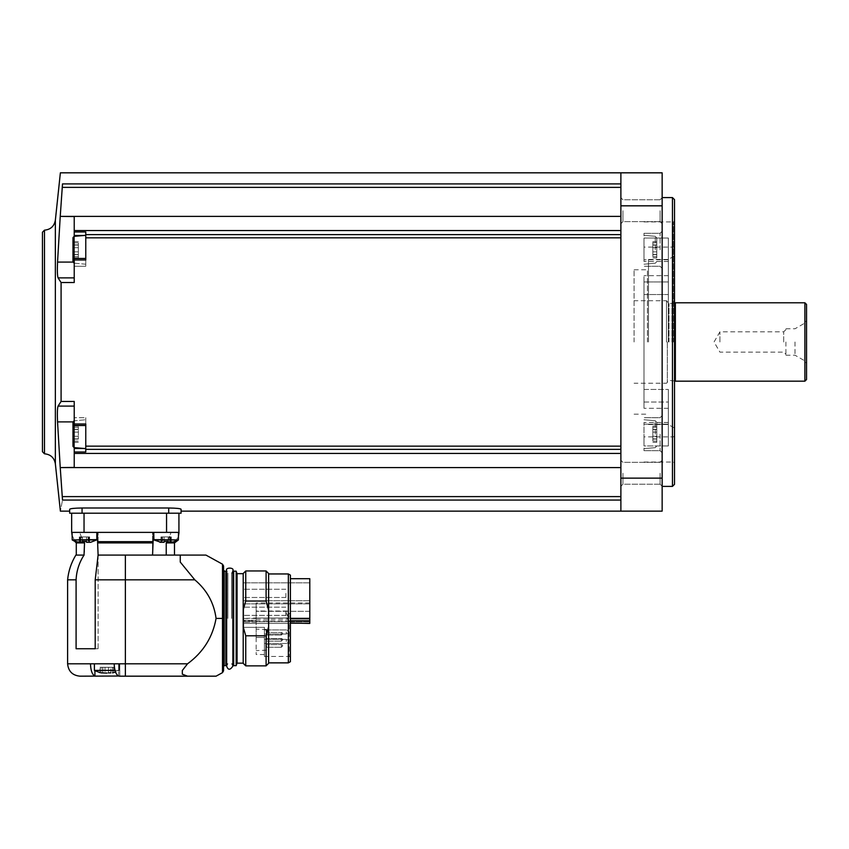 <?xml version="1.0" encoding="UTF-8"?>
<svg xmlns="http://www.w3.org/2000/svg" width="849" height="849" viewBox="0 0 849 849"><rect width="100%" height="100%" fill="white"/><g stroke="black" fill="none" stroke-linecap="round" stroke-linejoin="round"><path stroke-width="0.64" stroke-dasharray="4.25 3.18" d="M243.376 620.831L243.376 627.347L243.376 620.831L243.376 623.017L243.376 620.831L289.169 620.831L289.169 656.479L289.169 620.831L243.376 620.831M264.421 627.347L243.376 627.347L243.376 622.073L243.376 627.347L264.421 627.347L264.421 656.479L264.421 627.347L243.376 627.347L256.165 627.347L256.165 622.073L256.165 637.482L256.165 627.347L243.376 627.347L264.421 627.347L264.421 637.482L264.421 627.347M243.376 623.431L243.376 618.486L243.376 623.431L309.8 623.431L309.8 617.998L309.8 623.431L243.376 623.431M243.376 620.301L243.376 618.486L243.376 622.073L243.376 620.301L256.165 620.301L256.165 618.486L243.376 618.486L256.165 617.998L256.165 622.073L256.165 620.301L243.376 620.301M290.411 620.555L290.411 657.19L290.411 620.555L289.169 620.831L290.411 620.555L290.411 618.804L290.411 620.555M290.411 575.144L290.411 661.679M290.411 618.804L290.411 578.7L290.411 618.804L309.8 618.804L309.8 578.7M288.352 573.956L288.352 662.867M266.098 665.86L266.098 635.805L268.624 626.689L268.624 623.654L268.624 662.867L268.624 573.956L268.624 613.18L268.624 610.134L266.098 601.028L245.743 601.028L243.376 609.285L243.376 627.549L243.376 609.285L243.376 627.549L245.743 635.805L245.743 665.86M268.624 573.5L268.624 610.134M266.098 570.963L266.098 601.028M245.743 570.963L245.743 601.028M268.624 626.689L268.624 663.324M266.098 635.805L245.743 635.805M243.207 573.5L243.207 663.324M243.207 618.412L243.207 663.143L243.207 618.412M237.062 573.68L237.062 663.143M236.16 571.175L236.16 665.658M233.061 571.791L233.061 665.032M233.061 618.412L233.061 573.128L233.061 618.412M231.618 618.412L231.618 573.128L231.618 618.412M227.903 618.412L227.903 573.128L227.903 618.412M226.46 571.791L226.46 573.128M223.574 565.996L223.574 670.827M187.533 663.801L125.376 663.801L125.376 676.175L187.533 676.175L182.312 674.191L182.312 670.508L187.533 663.801C203.24 652.255 212.759 637.121 216.071 618.412C214.022 602.939 206.933 590.087 194.803 579.835L95.205 579.835L98.102 555.087L152.565 555.087L98.102 555.087L97.232 532.387L153.457 532.387L152.65 541.673L98.038 541.673M182.312 670.508L182.312 674.191L182.312 670.508M194.803 579.835L180.253 562.07L180.253 555.087L98.102 555.087L98.102 648.742L95.205 648.742L95.205 579.835M166.234 555.087L152.565 555.087L174.48 555.087L166.234 555.087L166.234 542.914L167.656 541.673L171.042 532.387L178.927 532.387L171.042 532.387L167.656 541.673L175.711 541.673M95.831 676.175L118.627 676.027C115.91 674.615 114.435 670.54 114.191 663.801L90.482 663.801C90.716 670.53 92.191 674.605 94.918 676.027L79.997 676.175M119.773 676.175L119.773 663.801L94.918 663.801L119.773 663.801L119.773 676.175M152.565 555.087L152.565 532.387L171.042 532.387L152.565 532.387L153.457 532.387L152.565 532.387L152.565 555.087L152.65 541.673M168.208 541.673L175.605 541.673L168.208 542.288L169.811 542.288L168.208 542.288L168.208 541.407L168.208 542.288L172.326 542.288M179.012 532.387L166.553 532.387L166.553 513.21L84.04 513.21L166.553 513.21M153.457 532.387L166.553 532.387M97.232 532.387L125.376 532.387L84.04 532.387L84.04 513.21L71.656 513.21L84.04 513.21M98.102 555.087L98.102 648.742L76.092 648.742L98.102 648.742L76.092 648.742L76.092 579.835L67.612 579.835M84.529 542.914L76.283 542.914L75.041 541.673L83.096 541.673L79.7 532.387L83.096 541.673L84.529 542.914L84.529 555.087L75.869 555.087M84.03 555.087C79.159 562.611 76.516 570.868 76.092 579.835M72.069 535.103L75.041 541.673L82.385 541.673M79.7 532.387L98.102 532.387L79.7 532.387M153.765 532.387L178.523 532.387L153.765 532.387L178.523 532.387L153.765 532.387L153.765 539.635L178.523 539.635L153.765 539.635L178.386 539.943L153.902 539.943L159.952 542.288L168.208 541.407L164.08 541.407L164.08 536.929L164.08 542.288L159.952 542.288M72.069 532.387L96.828 532.387L72.069 532.387L96.828 532.387L72.069 532.387L72.069 539.635L96.828 539.635L72.069 539.635L96.828 539.635L96.828 532.387M71.656 513.21L71.656 532.387L84.04 532.387M69.682 513.21L181.081 513.21M82.056 513.21L82.056 507.999L168.696 507.999C176.231 508.116 180.359 508.53 181.081 509.241L181.081 511.14M620.884 467.576L60.237 467.576L62.508 500.061C59.685 514.855 59.685 514.855 62.508 500.061L620.884 500.061L620.884 511.14L620.884 172.825L662.146 172.825L662.146 511.14L620.884 511.14L620.884 216.389L620.884 500.061M82.056 507.999C74.532 508.116 70.403 508.53 69.682 509.241L69.682 511.14M620.884 473.264L620.884 486.265L620.884 473.264M620.884 210.701L620.884 223.701L620.884 210.701M620.884 216.389L620.884 172.825L620.884 216.389L60.237 216.389L74.224 216.537L74.224 266.278L74.224 236.34M662.146 434.2L662.146 415.628L662.146 434.2M662.146 249.776L662.146 231.204L662.146 249.776M662.146 341.988L662.146 486.392L662.146 341.988M662.146 473.264L662.146 486.265L662.146 473.264M662.146 210.701L662.146 223.701L662.146 210.701M660.087 473.264L660.087 484.195L660.087 473.264M622.954 473.264L622.954 484.195L622.954 473.264M660.087 210.701L660.087 221.631L660.087 210.701M622.954 210.701L622.954 221.631L622.954 210.701M74.224 447.625L74.224 417.697L74.224 452.008L85.77 452.008L85.77 417.697L85.77 452.008L85.77 423.991L74.224 423.991L74.224 401.45L74.224 421.9L74.224 401.45L61.086 401.45L58.05 406.098C57.35 408.252 57.18 413.516 57.541 421.9L60.226 467.438L74.224 467.438L74.224 421.9L74.224 467.438L74.224 453.44L620.884 453.44M74.224 263.201L85.77 264.209L85.77 235.332L74.107 236.351L74.107 263.19L74.107 236.351L74.107 263.19L85.77 264.209L85.77 235.332L85.77 266.278L85.77 258.457L85.77 259.974L74.224 259.974L74.224 258.457L85.77 258.457L85.77 259.974L85.77 234.611L620.884 234.611M74.224 277.878L74.224 216.537L74.224 282.515L74.224 277.878L58.05 277.878L61.086 282.515L74.224 282.515L74.224 259.974M85.77 434.2L85.77 419.756L85.77 448.633L85.77 419.756L85.77 425.508L85.77 423.991L85.77 425.508L74.224 425.508L74.224 423.991M74.224 452.008L74.224 453.44M85.77 234.611L85.77 266.278L85.77 231.957L74.224 231.957M74.224 230.535L620.884 230.535M620.884 183.904L62.508 183.904L60.237 216.389M60.226 216.537L57.541 262.076C57.18 270.47 57.35 275.745 58.05 277.878M42.45 232.233L42.45 451.732M672.461 197.584L672.461 486.392M674.52 199.642L674.52 484.323M674.52 341.988L674.52 220.889L674.52 341.988M643.998 445.958L643.998 422.473L643.998 445.958L668.333 445.958L668.333 402.012L668.333 445.958L668.333 422.473L668.333 445.958L643.998 445.958M643.998 402.012L643.998 281.953L643.998 408.305L643.998 402.012L668.333 402.012L668.333 389.426L668.333 408.305L668.333 402.012L643.998 402.012M668.333 238.007L668.333 281.953L668.333 238.007L668.333 261.492L668.333 238.007L643.998 238.007L643.998 261.492L643.998 238.007L668.333 238.007M668.333 424.16L668.333 389.426L668.333 424.16L668.333 422.473L668.333 424.16L643.998 424.16L668.333 424.16M668.333 294.539L668.333 259.805L668.333 294.539L643.998 294.539L643.998 389.426L643.998 275.66L643.998 294.539L668.333 294.539M668.333 341.988L668.333 259.465L668.333 341.988M648.487 341.988L648.487 259.465L648.487 341.988M634.086 341.988L634.086 269.78L634.086 341.988M667.325 341.988L667.325 382.421L667.325 341.988M675.348 302.785L675.348 381.18M804.894 302.785L804.894 381.18M806.55 304.441L806.55 379.524M806.55 341.988L806.55 363.648L806.55 341.988M805.001 341.988L805.001 323.002L805.001 341.988M794.993 341.988L794.993 355.19L794.993 341.988M785.919 341.988L785.919 355.19L785.919 341.988M783.691 341.988L783.691 331.842L783.691 341.988M719.91 341.988L719.91 331.842L719.91 341.988M643.998 389.426L643.998 408.305L643.998 389.426L668.333 389.426L643.998 389.426M643.998 281.953L643.998 275.66L643.998 281.953L668.333 281.953L643.998 281.953M660.087 434.2L660.087 450.702L660.087 434.2M643.998 434.2L643.998 450.702L643.998 434.2M656.786 434.2L656.786 422.388L656.786 434.2M656.786 432.12L656.786 439.092L656.786 426.039L656.786 439.092L656.786 432.12L652.86 432.12L652.86 439.092L652.86 429.297L652.86 439.092L652.86 429.297L652.86 432.12L656.786 432.12M656.786 439.018L656.786 442.35L656.786 438.901L656.786 442.35L656.786 438.901L652.86 438.901L652.86 442.35L652.86 438.901L652.86 442.35L652.86 438.901L656.786 439.018M660.087 249.776L660.087 233.273L660.087 249.776M643.998 249.776L643.998 233.273L643.998 249.776M656.786 249.776L656.786 237.964L656.786 249.776M656.786 247.696L656.786 254.668L656.786 241.615L656.786 254.668L656.786 247.696L652.86 247.696L652.86 254.668L652.86 244.873L652.86 254.668L652.86 244.873L652.86 247.696L656.786 247.696M656.786 254.594L656.786 257.926L656.786 254.477L656.786 257.926L656.786 254.477L652.86 254.477L652.86 257.926L652.86 254.477L652.86 257.926L652.86 254.477L656.786 254.594M656.786 244.947L656.786 241.615L656.786 245.064L652.86 245.064L652.86 241.615L652.86 245.064L652.86 241.615L652.86 245.064L656.786 244.947M656.786 429.371L656.786 426.039L656.786 429.488L652.86 429.488L652.86 426.039L652.86 429.488L652.86 426.039L652.86 429.488L656.786 429.371M72.982 262.076L57.541 262.076M57.541 421.9L72.982 421.9M74.224 406.098L58.05 406.098M85.77 417.697L85.77 424.277L85.77 417.697L74.224 417.697L85.77 417.697M85.77 425.508L85.77 424.277L85.77 425.508M85.77 235.332L85.77 249.776M74.107 420.775L74.107 447.614L72.982 446.383L72.982 422.006L72.982 446.383L72.982 422.006L74.107 420.775L74.107 447.614L74.107 420.775L85.77 419.756L74.224 420.764M72.982 436.269L78.341 436.269L72.982 436.269L78.341 436.269L72.982 436.269L72.982 439.092L78.341 439.092L72.982 439.092L78.341 439.092L78.341 429.297L78.341 439.092L72.982 439.092L72.982 429.297L72.982 442.35L72.982 438.901L72.982 442.35L72.982 441.098L78.341 441.098L78.341 436.269L78.341 441.098L72.982 441.098M72.982 427.291L72.982 429.488L72.982 426.039L72.982 429.488L72.982 426.039L72.982 427.291L78.341 427.291L78.341 426.039L78.341 429.488L78.341 426.039L78.341 429.488L78.341 427.291L72.982 427.291M72.982 432.12L72.982 429.297L72.982 432.12L78.341 432.12L78.341 429.297L78.341 432.12L72.982 432.12M72.982 249.776L72.982 237.582L72.982 249.776M72.982 257.926L78.341 257.926L78.341 256.674L78.341 257.926L72.982 257.926L72.982 254.477L78.341 254.477L72.982 254.477L78.341 254.477L78.341 257.926L78.341 254.477L72.982 254.477L72.982 257.926L72.982 254.477L78.341 254.668L72.982 254.668L78.341 254.668L78.341 256.674L78.341 254.477L72.982 254.668L72.982 242.867L72.982 247.696L78.341 247.696L78.341 254.668L78.341 244.873L78.341 254.668L78.341 244.873L78.341 247.696L72.982 247.696M72.982 242.867L72.982 245.064L72.982 241.615L72.982 242.867L78.341 242.867L78.341 241.615L78.341 245.064L78.341 241.615L78.341 245.064L78.341 242.867L72.982 242.867M74.107 263.19L72.982 261.959L72.982 237.582L74.107 236.351M78.341 244.947L72.982 244.947L78.341 244.947M78.341 429.371L72.982 429.371L78.341 429.371M171.296 542.288L171.296 536.929L171.296 542.288L171.296 536.929L169.811 536.929L171.296 536.929L171.296 542.288L168.208 542.288L171.296 542.288L168.208 542.288L168.208 536.929L168.208 542.288L168.208 536.929L169.811 536.929L168.208 536.929L168.208 541.407L168.208 536.929L164.08 536.929L168.208 536.929L168.208 542.288L168.208 536.929L171.296 536.929L168.208 536.929L168.208 541.407M161.342 542.288L161.979 542.288L160.981 542.288L161.979 542.288L161.342 542.288L161.342 536.929L161.979 536.929L160.981 536.929L164.08 536.929L164.08 542.288L160.981 542.288L160.981 536.929L161.342 542.288M78.267 542.288L82.385 542.288L82.385 541.407L82.385 542.288L79.297 542.288L82.385 542.288L80.782 542.288L82.385 542.288L82.385 541.407L86.513 541.407L86.513 542.288L88.126 542.288L86.513 542.288L86.513 541.407L82.385 541.407L82.385 536.929L82.385 542.288L75.837 541.959M89.612 542.288L89.612 536.929L89.612 542.288L89.612 536.929L88.126 536.929L89.612 536.929L89.612 542.288L86.513 542.288L90.641 542.288L86.513 542.288L89.612 542.288L86.513 542.288L86.513 536.929L86.513 542.288L86.513 536.929L88.126 536.929L86.513 536.929L86.513 541.407L86.513 536.929L82.385 536.929L86.513 536.929L86.513 542.288L86.513 536.929L89.612 536.929L86.513 536.929L86.513 541.407M79.657 542.288L80.782 542.288L79.297 542.288L80.294 542.288L79.657 542.288L79.657 536.929L80.294 536.929L79.297 536.929L82.385 536.929L82.385 542.288L80.782 542.288L80.782 536.929L79.297 536.929L79.657 542.288M164.08 541.407L164.08 536.929L164.08 542.288L164.08 536.929L168.208 536.929L160.981 536.929L164.08 536.929L160.981 536.929L160.981 542.288M170.936 536.929L170.299 536.929L170.936 536.929L170.936 542.288L170.936 536.929M80.782 542.288L80.782 536.929L80.782 542.288L80.782 536.929L79.297 536.929L82.385 536.929L80.782 536.929L82.385 536.929L82.385 542.288L82.385 536.929L86.513 536.929L82.385 536.929L82.385 541.407M89.241 536.929L88.614 536.929L89.241 536.929L89.241 542.288L89.241 536.929M114.997 670.402L94.398 670.402L94.398 663.801M102.74 672.737L102.846 667.303L102.74 672.875L106.709 673.077L99.959 672.652L102.549 673.077L101.01 672.875L101.01 667.303L99.959 667.303L105.043 667.303L101.01 667.303L101.01 672.875M112.535 672.875L112.535 667.303L112.535 672.875L112.535 667.303L113.575 667.303L110.699 667.303L113.575 667.303L110.699 667.303L112.535 667.303L112.535 672.875L110.795 672.875L113.575 672.652L119.147 670.402L94.398 670.402L119.147 670.402L119.147 663.801L119.147 670.402L115.517 672.037M108.502 672.875L108.502 667.303L108.502 672.875L108.502 667.303L110.858 667.303L105.043 667.303L110.858 667.303L105.043 667.303L108.502 667.303L108.502 672.875L106.709 673.077L111.049 673.077M99.959 672.652L99.959 667.303L99.959 672.652L94.398 670.402M110.986 673.077L110.858 667.303L110.858 672.79M102.687 672.79L102.687 667.303L102.687 672.79L102.687 667.303L105.043 667.303L102.687 667.303L102.687 672.79L102.74 667.303L102.74 672.875L106.825 673.077M180.253 562.07L180.253 555.087L180.253 562.07M268.953 613.18L268.953 623.654L268.953 613.18M309.8 623.431L309.8 618.804M256.165 617.998L256.165 602.939L256.165 617.998L309.8 617.998L309.8 611.333L256.165 611.333L309.8 611.333L309.8 602.939L309.8 617.998L256.165 617.998M309.8 593.355L309.8 603.883L309.8 593.355M309.8 611.259L309.8 600.731L309.8 611.259M243.376 611.259L243.376 600.731L243.376 611.259M243.376 593.355L243.376 603.883L243.376 593.355M285.869 611.259L285.869 615.366L285.869 611.259M285.869 593.355L285.869 597.463L285.869 593.355M256.165 639.87L256.165 629.141L256.165 639.87M256.165 637.482L256.165 654.515L256.165 637.482L264.421 637.482L264.421 654.515L264.421 637.482L256.165 637.482M256.165 615.111L256.165 619.218L256.165 615.111M287.938 615.111L287.938 619.218L287.938 615.111M289.997 615.111L289.997 617.159L289.997 615.111M264.421 631.974L264.421 634.012L264.421 631.974M264.421 641.409L264.421 639.361L264.421 641.409M266.586 639.87L266.586 629.555L266.586 639.87M266.586 633.768L266.586 635.073L266.586 633.768M266.586 645.94L266.586 647.235L266.586 645.94M282.675 639.87L281.38 641.165L281.38 638.565L281.38 641.165L281.38 638.565L281.38 641.165L266.586 641.165L281.38 641.165L282.675 639.87A1.295 1.295 0 0 0 281.38 638.565L266.586 638.565L281.38 638.565A1.295 1.295 0 0 1 282.675 639.87M282.675 645.94L281.38 647.235L281.38 644.646L281.38 647.235L281.38 644.646L281.38 647.235L266.586 647.235L281.38 647.235L282.675 645.94A1.295 1.295 0 0 0 281.38 644.646L266.586 644.646L281.38 644.646A1.295 1.295 0 0 1 282.675 645.94M282.675 633.768L281.38 635.073L281.38 632.473L281.38 635.073L281.38 632.473L281.38 635.073L266.586 635.073L281.38 635.073L282.675 633.768A1.295 1.295 0 0 0 281.38 632.473L266.586 632.473L281.38 632.473A1.295 1.295 0 0 1 282.675 633.768M288.968 631.974L288.968 633.025L288.968 631.974M288.968 641.409L288.968 642.46L288.968 641.409M233.677 571.175L233.677 665.658M225.845 571.175L225.845 665.658M224.189 571.175L224.189 665.658M216.071 618.412L222.502 618.412L222.502 564.192M222.502 618.412L222.502 672.641M114.191 663.801L125.376 663.801L125.376 555.087M90.482 663.801L67.612 663.801M152.565 542.914L98.102 542.914M174.48 542.914L166.234 542.914M168.696 513.21L168.696 507.999M620.884 478.136L662.146 478.136M620.884 205.829L662.146 205.829M85.77 446.139L620.884 446.139M85.77 449.354L620.884 449.354M85.77 237.826L620.884 237.826M62.391 187.364L620.884 187.364M62.391 496.601L620.884 496.601M55.355 220.209L55.355 463.756M44.477 230.175L44.477 453.791M673.49 341.988L673.49 221.918L673.49 341.988M668.333 259.805L643.998 259.805L668.333 259.805M647.458 341.988L647.458 269.78L647.458 341.988M666.497 341.988L666.497 300.726L666.497 341.988M668.98 341.988L668.98 303.613L668.98 341.988M671.941 341.988L671.941 303.613L671.941 341.988M672.588 341.988L672.588 303.528L672.588 341.988M655.279 434.2L655.279 420.743L655.279 434.2M655.279 249.776L655.279 236.319L655.279 249.776M652.86 436.269L656.786 436.269L652.86 436.269M652.86 441.098L656.786 441.098L652.86 441.098M652.86 427.291L656.786 427.291L652.86 427.291M652.86 251.845L656.786 251.845L652.86 251.845M652.86 256.674L656.786 256.674L652.86 256.674M652.86 242.867L656.786 242.867L652.86 242.867M85.77 424.277L74.224 424.277L85.77 424.277M74.224 448.463L83.818 448.463M74.224 235.502L83.818 235.502M85.77 259.688L74.224 259.688L85.77 259.688M78.341 439.018L72.982 439.018L78.341 439.018M78.341 251.845L72.982 251.845L78.341 251.845M78.341 254.594L72.982 254.594L78.341 254.594M78.341 256.674L72.982 256.674L78.341 256.674M96.828 539.635L72.207 539.943M178.523 532.387L178.523 539.635L153.765 539.635M178.386 539.943L153.902 539.943M169.811 536.929L169.811 542.288L169.811 536.929M162.467 536.929L162.467 542.288L162.467 536.929M88.126 536.929L88.126 542.288L88.126 536.929M94.918 670.678L94.918 676.027M118.627 676.027L118.627 663.801L118.627 676.027M105.043 667.303L105.043 672.875L105.043 667.303M290.411 623.017L309.8 623.017M290.411 620.778L309.8 620.778M256.165 622.073L243.376 622.073L256.165 622.073M266.172 639.87L266.172 629.141L266.172 639.87M286.283 631.974L286.283 634.012L286.283 631.974M286.283 641.409L286.283 639.361L286.283 641.409M290.411 657.19L289.169 656.479L264.421 656.479M232.859 663.695L231.618 663.695L232.859 666.168L232.859 573.128L231.618 573.128L232.859 570.655M226.672 663.695L227.903 663.695L226.672 666.168L226.672 570.655L227.903 573.128L226.672 573.128M175.594 541.683L178.523 535.815M660.087 484.195L662.146 486.265L660.087 484.195L622.954 484.195L620.884 486.265L622.954 484.195L660.087 484.195M660.087 462.334L662.146 460.275L660.087 462.334L622.954 462.334L620.884 460.275L622.954 462.334L660.087 462.334M660.087 221.631L662.146 223.701L660.087 221.631L622.954 221.631L620.884 223.701L622.954 221.631L660.087 221.631M660.087 199.77L662.146 197.7L660.087 199.77L622.954 199.77L620.884 197.7L622.954 199.77L660.087 199.77M643.998 462.047L673.49 462.047L674.52 463.076M643.998 221.918L673.49 221.918L674.52 220.889M674.52 248.12L673.49 247.091L643.998 247.091M674.52 435.845L673.49 436.874L643.998 436.874M648.487 424.5L668.333 424.5L674.52 428.076M648.487 259.465L668.333 259.465L674.52 255.899M634.086 414.185L647.458 414.185L648.487 415.214M634.086 269.78L647.458 269.78L648.487 268.751M667.325 301.554L666.497 300.726L634.086 300.726M667.325 382.421L666.497 383.239L634.086 383.239M674.52 380.957L668.98 380.352L667.325 382.008M674.52 303.008L668.98 303.613L667.325 301.968M785.919 355.19L794.993 355.19L805.001 360.963L806.55 363.648M785.919 328.786L794.993 328.786L805.001 323.002L806.55 320.328M785.919 329.603L783.691 331.842L719.91 331.842L714.051 341.988L719.91 352.123L783.691 352.123L785.919 354.362M668.333 422.473L643.998 422.473L668.333 422.473M668.333 408.305L643.998 408.305L668.333 408.305M668.333 275.66L643.998 275.66L668.333 275.66M668.333 261.492L643.998 261.492L668.333 261.492M660.087 450.702L662.146 452.761L660.087 450.702L643.998 450.702L660.087 450.702M660.087 417.697L662.146 415.628L660.087 417.697L643.998 417.697L660.087 417.697M655.279 420.743L643.998 419.756L655.279 420.743L656.786 422.388L655.279 420.743M655.279 447.646L643.998 448.633L655.279 447.646L656.786 446.001L655.279 447.646M660.087 266.278L662.146 268.337L660.087 266.278L643.998 266.278L660.087 266.278M660.087 233.273L662.146 231.204L660.087 233.273L643.998 233.273L660.087 233.273M655.279 236.319L643.998 235.332L655.279 236.319L656.786 237.964L655.279 236.319M655.279 263.222L643.998 264.209L655.279 263.222L656.786 261.577L655.279 263.222M652.86 439.092L656.786 439.092L652.86 439.092M652.86 438.901L656.786 438.901L652.86 438.901M652.86 442.35L656.786 442.35L652.86 442.35M652.86 429.297L656.786 429.297L652.86 429.297M652.86 429.488L656.786 429.488L652.86 429.488M652.86 426.039L656.786 426.039L652.86 426.039M652.86 254.668L656.786 254.668L652.86 254.668M652.86 254.477L656.786 254.477L652.86 254.477M652.86 257.926L656.786 257.926L652.86 257.926M652.86 244.873L656.786 244.873L652.86 244.873M652.86 245.064L656.786 245.064L652.86 245.064M652.86 241.615L656.786 241.615L652.86 241.615M85.77 266.278L74.224 266.278L85.77 266.278M74.107 447.614L85.77 448.633M78.341 438.901L72.982 438.901L78.341 438.901M78.341 442.35L72.982 442.35L78.341 442.35M78.341 429.297L72.982 429.297L78.341 429.297M78.341 429.488L72.982 429.488L78.341 429.488M78.341 426.039L72.982 426.039L78.341 426.039M78.341 244.873L72.982 244.873L78.341 244.873M78.341 245.064L72.982 245.064L78.341 245.064M78.341 241.615L72.982 241.615L78.341 241.615M98.102 542.713L98.102 532.387L98.102 542.713M96.69 539.943L90.641 542.288M170.299 536.929L170.299 542.288L170.299 536.929M161.979 536.929L161.979 542.288L161.979 536.929M88.614 536.929L88.614 542.288L88.614 536.929M79.297 536.929L79.297 542.288L79.297 536.929M80.294 536.929L80.294 542.288L80.294 536.929M113.575 667.303L113.575 672.652L113.575 667.303M309.8 602.939L256.165 602.939M309.8 600.731L243.376 600.731L309.8 600.731M309.8 621.776L243.376 621.776L309.8 621.776M309.8 582.839L243.376 582.839L309.8 582.839M309.8 603.883L243.376 603.883L309.8 603.883M285.869 607.152L243.376 607.152L285.869 607.152M285.869 615.366L243.376 615.366L285.869 615.366M285.869 589.248L243.376 589.248L285.869 589.248M285.869 597.463L243.376 597.463L285.869 597.463M256.165 619.218L287.938 619.218L285.869 617.159L285.869 613.074L285.869 617.159L287.641 615.111L285.869 613.074L287.938 611.004L256.165 611.004M289.997 613.074L288.225 615.111L289.997 617.159M288.225 615.111L287.641 615.111L288.225 615.111M264.421 654.515L256.165 654.515M266.586 629.555L256.165 629.141M266.586 650.185L256.165 650.599M286.283 629.937L264.421 629.937L286.283 629.937L288.968 630.924L286.283 629.937M286.283 634.012L264.421 634.012L286.283 634.012L288.968 633.025L286.283 634.012M286.283 639.361L264.421 639.361L286.283 639.361L288.968 640.358L286.283 639.361M286.283 643.446L264.421 643.446L286.283 643.446L288.968 642.46L286.283 643.446"/><path stroke-width="1.27" d="M309.8 623.431L290.411 623.017M288.352 573.956L288.352 662.867L290.411 661.679L290.411 575.144L288.352 573.956L268.624 573.956M268.624 626.689L266.098 635.805L266.098 665.86L268.624 663.324L268.624 573.5L266.098 570.963L245.743 570.963L245.743 601.028L266.098 601.028L266.098 570.963M266.098 601.028L268.624 610.134M266.098 665.86L245.743 665.86L245.743 635.805L243.376 627.549L243.376 609.285L245.743 601.028M266.098 635.805L245.743 635.805M245.743 665.86L243.207 663.324L243.207 573.5L245.743 570.963M243.207 663.143L237.062 663.143L237.062 573.68L236.16 571.175L233.677 571.175L233.061 571.791L233.061 665.032L233.677 665.658L233.677 571.175M237.062 663.143L236.16 665.658L236.16 571.175M226.672 663.695L226.672 573.128M226.46 663.695L226.46 571.791L223.574 570.549M223.574 670.827L223.574 565.996L222.502 564.192L222.502 672.641L223.574 670.827M216.071 618.412C212.759 637.111 203.251 652.244 187.533 663.801L182.312 670.508L182.312 674.191L187.533 676.175L216.071 676.175L119.285 676.175L125.376 676.175L125.376 579.835L194.803 579.835C206.933 590.087 214.022 602.949 216.071 618.412L222.502 618.412M97.232 532.387L98.102 555.087L125.376 555.087L125.376 579.835L95.205 579.835L95.205 648.742L76.092 648.742L76.092 579.835C76.506 570.889 79.148 562.643 84.03 555.087L84.529 542.914L82.385 541.673M194.803 579.835L180.253 562.07L180.253 555.087L205.946 555.087L125.376 555.087M90.482 663.801L67.612 663.801C68.355 671.315 72.473 675.443 79.997 676.175L118.627 676.027C115.91 674.605 114.424 670.53 114.191 663.801L90.482 663.801C90.716 670.54 92.191 674.615 94.918 676.027L95.831 676.175M166.234 555.087L166.234 542.914L168.208 541.673M166.234 542.914L174.48 542.914L178.386 539.943L178.523 532.387M71.656 513.21L71.656 532.387L179.012 532.387L178.523 535.815M152.565 555.087L153.457 532.387M98.038 541.673L152.65 541.673M67.612 663.801L67.612 579.835L76.092 579.835M67.612 579.835C68.482 570.952 71.231 562.707 75.869 555.087L84.03 555.087M98.102 555.087L95.205 579.835M181.081 513.21L69.682 513.21L69.682 509.241C70.403 508.53 74.532 508.116 82.056 507.999L168.696 507.999C176.221 508.116 180.349 508.53 181.081 509.241L181.081 513.21L181.081 511.14L662.146 511.14L662.146 172.825L620.884 172.825L620.884 511.14M620.884 500.061L62.508 500.061C59.685 514.855 59.685 514.855 62.508 500.061L60.237 467.576L620.884 467.576M72.982 262.076L57.541 262.076C57.18 270.449 57.35 275.713 58.05 277.878L61.086 282.515L61.086 401.45L61.086 282.515L74.224 282.515L74.224 258.457L85.77 258.457L85.77 249.776M620.884 216.389L60.237 216.389L62.508 183.904C59.685 169.121 59.685 169.121 62.508 183.904C59.685 169.121 59.685 169.121 62.508 183.904L620.884 183.904M74.224 259.974L85.77 259.974L85.77 231.957L74.224 231.957L74.224 230.535L620.884 230.535M74.224 230.535L74.224 216.537L60.237 216.389M74.224 236.34L74.224 231.957M74.224 406.098L58.05 406.098L61.086 401.45L74.224 401.45L74.224 425.508L85.77 425.508L85.77 434.2M60.237 467.576L74.224 467.438L74.224 452.008L85.77 452.008L85.77 423.991L74.224 423.991M83.818 448.463L74.224 448.463L74.224 452.008M74.224 448.463L74.224 447.625M74.224 453.44L620.884 453.44M57.541 262.076L60.226 216.537M60.226 467.438L57.541 421.9C57.18 413.495 57.35 408.22 58.05 406.098M44.477 230.175L44.477 453.791L42.45 451.732L42.45 232.233L44.477 230.175C50.6 229.58 54.219 226.258 55.355 220.209L60.375 172.825L620.884 172.825M672.461 197.584L674.52 199.642L674.52 484.323L672.461 486.392L672.461 197.584L662.146 197.584M674.52 380.957L675.348 381.18L675.348 302.785L674.52 303.008M804.894 302.785L806.55 304.441L806.55 379.524L804.894 381.18L804.894 302.785L675.348 302.785M74.224 277.878L58.05 277.878M72.982 421.9L57.541 421.9M74.107 447.614L74.107 420.775L72.982 422.006L72.982 446.383L74.107 447.614L85.77 448.633M72.982 436.269L72.982 441.098M74.107 263.19L74.107 236.351L72.982 237.582L72.982 261.959L74.224 263.201M72.982 247.696L72.982 257.926M69.682 513.21L69.682 511.14L60.375 511.14L55.355 463.756L55.355 220.209M178.927 532.387L178.927 513.21L178.927 532.387M160.981 542.288L153.902 539.943L153.765 532.387M159.952 542.288L164.08 542.288L164.08 541.407L168.208 541.407L164.08 541.407M153.902 539.943L178.386 539.943L172.326 542.288L168.208 542.288L168.208 541.407M172.326 542.288L171.296 542.288M80.782 542.288L78.267 542.288L72.207 539.943L72.069 532.387M78.267 542.288L86.513 541.407L82.385 541.407M75.837 541.959L72.207 539.943L96.69 539.943L90.641 542.288L86.513 542.288L86.513 541.407M90.641 542.288L89.612 542.288M72.207 539.943L96.828 539.635L96.828 532.387M99.959 672.652L94.398 670.402L94.398 663.801M94.398 670.402L114.997 670.402M101.01 672.875L106.825 673.077M110.795 672.875L108.502 672.875M115.517 672.037L112.535 672.875M290.411 578.7L309.8 578.7L309.8 623.017M226.46 665.032L225.845 665.658L225.845 571.175M225.845 665.658L224.189 665.658L224.189 571.175M187.533 663.801L114.191 663.801M98.102 542.914L152.565 542.914M76.283 555.087L76.283 542.914L84.529 542.914M620.884 205.829L662.146 205.829M620.884 478.136L662.146 478.136M62.391 187.364L620.884 187.364M85.77 234.611L620.884 234.611M85.77 237.826L620.884 237.826M85.77 446.139L620.884 446.139M85.77 449.354L620.884 449.354M62.391 496.601L620.884 496.601M83.818 235.502L74.224 235.502M168.696 513.21L168.696 507.999M82.056 513.21L82.056 507.999M166.553 532.387L166.553 513.21M84.04 532.387L84.04 513.21M153.765 539.635L178.386 539.943M94.918 676.027L94.918 670.678M309.8 620.778L290.411 620.778M309.8 618.804L290.411 618.804M288.352 662.867L268.624 662.867M243.207 573.68L237.062 573.68M236.16 665.658L233.677 665.658M233.061 573.128L232.859 570.655C234.706 567.323 224.858 567.217 226.672 570.655L226.672 666.168C228.052 670.232 230.111 670.232 232.859 666.168L232.859 570.655M224.189 665.658L223.574 666.274M222.502 672.641L216.071 676.175M174.48 555.087L174.48 542.914M76.283 542.914L75.041 541.673M72.069 535.103L71.74 532.387M44.477 453.791C50.6 454.395 54.219 457.707 55.355 463.756M672.461 486.392L662.146 486.392M804.894 381.18L675.348 381.18M74.107 236.351L85.77 235.332M175.594 541.683L175.043 541.874M222.502 564.192L205.946 555.087"/></g></svg>
